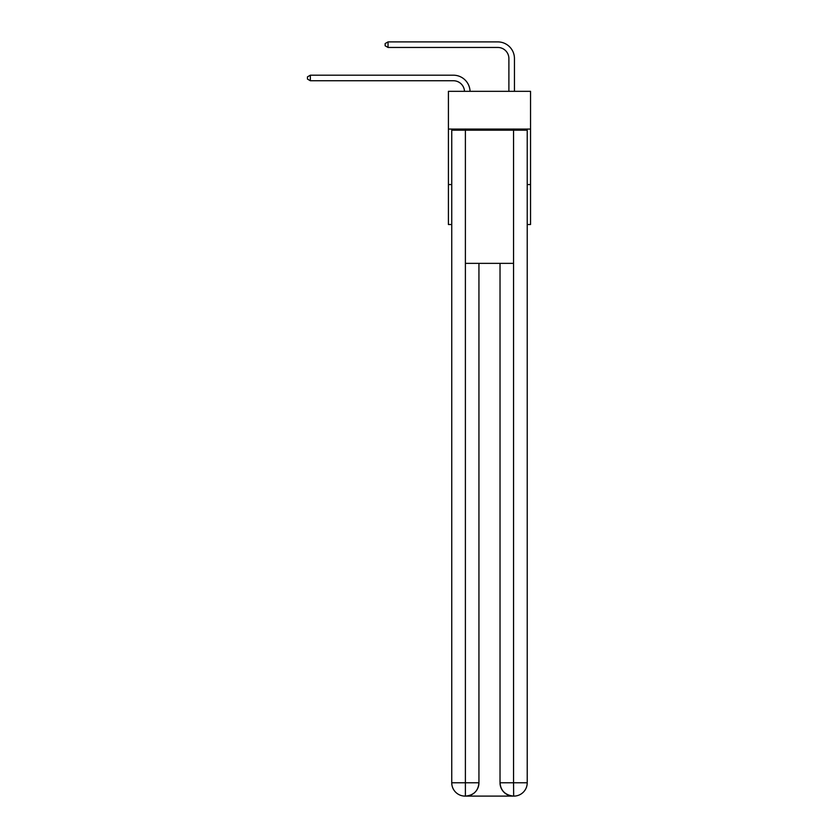 <?xml version="1.0" encoding="UTF-8"?>
<svg xmlns="http://www.w3.org/2000/svg" width="838" height="838" viewBox="0 0 838 838"><rect width="100%" height="100%" fill="white"/><g stroke="black" fill="none" stroke-linecap="round" stroke-linejoin="round"><path stroke-width="1.26" d="M530.538 129.073L530.538 91.332L448.414 91.332L448.414 129.073L530.538 129.073L530.538 224.521L527.217 224.521M451.745 184.559L448.414 184.559L448.414 129.073M530.538 184.559L527.217 184.559M448.414 184.559L448.414 224.521L451.745 224.521M464.493 91.332A11.104 11.104 178.8 0 0 453.41 80.741A11.104 11.104 178.8 0 1 464.493 91.332A11.104 11.104 178.8 0 0 453.41 80.741A11.104 11.104 178.8 0 1 464.493 91.332A11.104 11.104 178.8 0 0 453.41 80.741A11.104 11.104 178.8 0 1 464.493 91.332A11.104 11.104 178.8 0 0 453.41 80.741A11.104 11.104 178.8 0 1 464.493 91.332A11.104 11.104 178.8 0 0 453.41 80.741A11.104 11.104 178.8 0 1 464.493 91.332A11.104 11.104 178.8 0 0 453.41 80.741A11.104 11.104 178.8 0 1 464.493 91.332A11.104 11.104 178.8 0 0 453.41 80.741A11.104 11.104 178.8 0 1 464.493 91.332A11.104 11.104 178.8 0 0 453.41 80.741A11.104 11.104 178.8 0 1 464.493 91.332A11.104 11.104 178.8 0 0 453.41 80.741A11.104 11.104 178.8 0 1 464.493 91.332A11.104 11.104 178.8 0 0 453.41 80.741A11.104 11.104 178.8 0 1 464.493 91.332A11.104 11.104 178.8 0 0 453.41 80.741A11.104 11.104 178.8 0 1 464.493 91.332A11.104 11.104 178.8 0 0 453.41 80.741A11.104 11.104 178.8 0 1 464.493 91.332A11.104 11.104 178.8 0 0 453.41 80.741A11.104 11.104 178.8 0 1 464.493 91.332A11.104 11.104 178.8 0 0 453.41 80.741A11.104 11.104 178.8 0 1 464.493 91.332A11.104 11.104 178.8 0 0 453.41 80.741A11.104 11.104 178.8 0 1 464.493 91.332A11.104 11.104 178.8 0 0 453.41 80.741A11.104 11.104 178.8 0 1 464.493 91.332A11.104 11.104 178.8 0 0 453.41 80.741A11.104 11.104 178.8 0 1 464.493 91.332A11.104 11.104 178.8 0 0 453.41 80.741A11.104 11.104 178.8 0 1 464.493 91.332A11.104 11.104 0 0 0 453.41 80.741L310.343 80.741L307.462 79.076L307.462 76.866L310.343 75.2L453.41 75.2A16.645 16.645 -1.2 0 1 470.045 91.332M508.896 91.332L508.896 58.545A11.104 11.104 0 0 0 497.803 47.452L388.036 47.452L385.145 45.786L385.145 43.566L388.036 41.9L497.803 41.9A16.645 16.645 1.2 0 1 514.448 58.545L514.448 91.332M465.059 796.1A13.314 13.314 0 0 1 451.745 782.786L478.938 782.786L478.938 263.362L478.938 782.786A13.314 13.314 0 0 1 465.614 796.1L465.059 796.1A13.314 13.314 0 0 1 451.745 782.786L451.745 130.183L465.394 130.183L465.394 263.362L513.558 263.362L513.558 130.183L465.394 130.183M513.558 130.183L527.217 130.183L527.217 782.786A13.314 13.314 0 0 1 513.893 796.1L513.338 796.1A13.314 13.314 0 0 1 500.024 782.786L500.024 263.362L500.024 782.786C500.695 790.632 505.136 795.073 513.338 796.1L465.614 796.1C473.847 795.241 478.289 790.8 478.938 782.786M500.024 782.786L513.558 782.786L513.663 796.1M465.394 263.362L465.394 796.1M310.343 80.741L310.343 75.2L453.41 75.2M508.896 58.545A11.104 11.104 -178.8 0 0 497.803 47.452A11.104 11.104 -178.8 0 1 508.896 58.545A11.104 11.104 -178.8 0 0 497.803 47.452A11.104 11.104 -178.8 0 1 508.896 58.545A11.104 11.104 -178.8 0 0 497.803 47.452A11.104 11.104 -178.8 0 1 508.896 58.545A11.104 11.104 -178.8 0 0 497.803 47.452A11.104 11.104 -178.8 0 1 508.896 58.545A11.104 11.104 -178.8 0 0 497.803 47.452A11.104 11.104 -178.8 0 1 508.896 58.545A11.104 11.104 -178.8 0 0 497.803 47.452A11.104 11.104 -178.8 0 1 508.896 58.545A11.104 11.104 -178.8 0 0 497.803 47.452A11.104 11.104 -178.8 0 1 508.896 58.545A11.104 11.104 -178.8 0 0 497.803 47.452A11.104 11.104 -178.8 0 1 508.896 58.545A11.104 11.104 -178.8 0 0 497.803 47.452A11.104 11.104 -178.8 0 1 508.896 58.545A11.104 11.104 -178.8 0 0 497.803 47.452A11.104 11.104 -178.8 0 1 508.896 58.545A11.104 11.104 -178.8 0 0 497.803 47.452A11.104 11.104 -178.8 0 1 508.896 58.545A11.104 11.104 -178.8 0 0 497.803 47.452A11.104 11.104 -178.8 0 1 508.896 58.545A11.104 11.104 -178.8 0 0 497.803 47.452A11.104 11.104 -178.8 0 1 508.896 58.545A11.104 11.104 -178.8 0 0 497.803 47.452A11.104 11.104 -178.8 0 1 508.896 58.545A11.104 11.104 -178.8 0 0 497.803 47.452A11.104 11.104 -178.8 0 1 508.896 58.545A11.104 11.104 -178.8 0 0 497.803 47.452A11.104 11.104 -178.8 0 1 508.896 58.545A11.104 11.104 -178.8 0 0 497.803 47.452A11.104 11.104 -178.8 0 1 508.896 58.545A11.104 11.104 -178.8 0 0 497.803 47.452A11.104 11.104 -178.8 0 1 508.896 58.545M388.036 41.9L388.036 47.452M513.558 263.362L513.558 782.786L527.217 782.786"/></g></svg>

